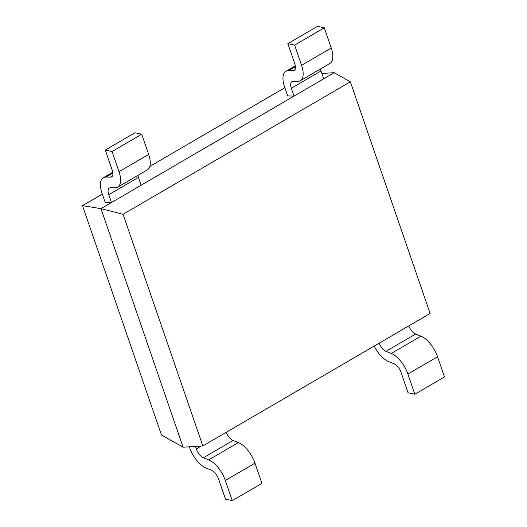 <?xml version="1.0" encoding="UTF-8"?>
<svg xmlns="http://www.w3.org/2000/svg" width="527" height="527" viewBox="0 0 527 527"><rect width="100%" height="100%" fill="white"/><g stroke="black" fill="none" stroke-linecap="round" stroke-linejoin="round"><path stroke-width="0.79" d="M117.679 187.164L147.349 169.872A20.882 9.71 59.8 0 0 148.673 154.418L141.73 134.24L112.067 151.532L105.295 150.057L112.238 170.228A8.952 4.163 59.8 0 1 111.671 176.848A8.952 4.163 59.8 0 1 110.551 177.131L105.94 177.085A20.882 9.71 -120.2 0 0 103.325 177.737A20.882 9.71 -120.2 0 0 101.994 193.192L105.143 202.335L111.46 202.513L108.76 194.674A8.952 4.163 59.8 0 1 109.333 188.047A8.952 4.163 59.8 0 1 110.453 187.77L115.064 187.81A20.882 9.71 -120.2 0 0 117.679 187.164A20.882 9.71 -120.2 0 0 119.01 171.71L112.067 151.532M137.896 175.379A8.952 4.163 -120.2 0 0 138.43 177.382L141.131 185.221L294.026 96.105L291.326 88.259A8.952 4.163 59.8 0 1 291.892 81.639A8.952 4.163 59.8 0 1 293.019 81.362L297.623 81.402A20.882 9.71 -120.2 0 0 300.238 80.75A20.882 9.71 -120.2 0 0 301.569 65.302L294.626 45.124L287.854 43.642L294.804 63.82A8.952 4.163 59.8 0 1 294.231 70.44A8.952 4.163 59.8 0 1 293.111 70.717L288.5 70.677A20.882 9.71 -120.2 0 0 285.884 71.329A20.882 9.71 -120.2 0 0 284.554 86.777L287.702 95.921L294.026 96.105L323.69 78.813L320.989 70.967A8.952 4.163 59.8 0 1 320.456 68.965M141.73 134.24L134.958 132.764L105.295 150.057M300.238 80.75L329.909 63.457A20.882 9.71 -120.2 0 0 331.239 48.01L324.289 27.832L317.517 26.35L287.854 43.642M324.289 27.832L294.626 45.124M189.318 446.804L189.536 447.443A20.882 9.71 -120.2 0 0 206.123 468.035L211.452 470.17A8.952 4.163 59.8 0 1 218.553 478.99L225.503 499.168L232.275 500.65L261.939 483.358L254.996 463.18A20.882 9.71 -120.2 0 0 238.408 442.588L233.079 440.453A8.952 4.163 59.8 0 1 226.228 432.311M232.275 500.65L225.325 480.472A20.882 9.71 -120.2 0 0 208.745 459.88L203.415 457.746A8.952 4.163 59.8 0 1 196.307 448.918L195.445 446.415M437.555 356.772L407.885 374.065L414.835 394.236L444.498 376.943L437.555 356.772A20.882 9.71 -120.2 0 0 420.968 336.18L415.645 334.046A8.952 4.163 59.8 0 1 408.787 325.903M374.223 346.048A20.882 9.71 -120.2 0 0 388.682 361.621L394.012 363.755A8.952 4.163 59.8 0 1 401.119 372.582L408.063 392.76L414.835 394.236M407.885 374.065A20.882 9.71 -120.2 0 0 391.304 353.465L385.975 351.338A8.952 4.163 59.8 0 1 379.124 343.196M102.31 194.12L82.502 205.668L161.466 435.006L183.113 447.199L100.967 208.633L141.131 185.221M323.69 78.813L334.19 72.693L321.852 73.47M149.82 166.427L284.876 87.706M82.502 205.668L100.967 208.633L123.061 214.272L350.343 81.79L334.19 72.693M350.343 81.79L430.118 313.473L202.836 445.947L183.113 447.199M202.836 445.947L123.061 214.272M148.673 154.418L119.01 171.71M138.43 177.382L108.76 194.674M112.883 173.04L105.94 177.085M112.468 176.011L110.551 177.131M320.989 70.967L291.326 88.259M331.239 48.01L301.569 65.302M295.449 66.626L288.5 70.677M295.028 69.604L293.111 70.717M201.235 446.046L196.307 448.918M233.079 440.453L203.415 457.746M238.408 442.588L208.745 459.88M254.996 463.18L225.325 480.472M415.645 334.046L385.975 351.338M420.968 336.18L391.304 353.465M112.771 172.23L103.325 177.737M295.331 65.822L285.884 71.329"/></g></svg>
